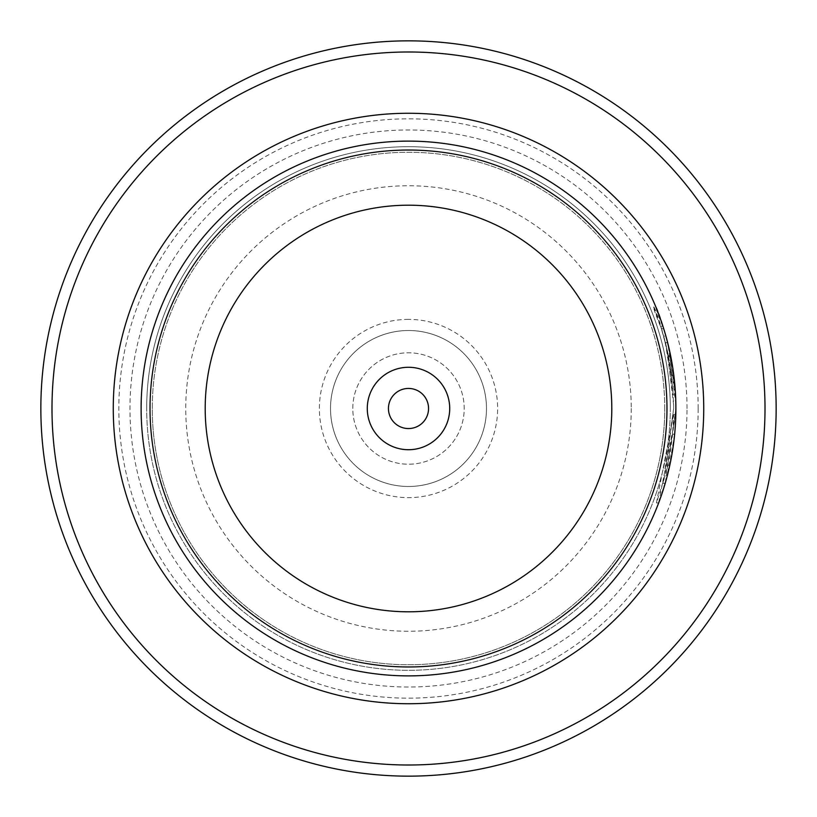 <?xml version="1.0" encoding="UTF-8"?>
<svg xmlns="http://www.w3.org/2000/svg" width="817" height="817" viewBox="0 0 817 817"><rect width="100%" height="100%" fill="white"/><g stroke="black" fill="none" stroke-linecap="round" stroke-linejoin="round"><path stroke-width="0.61" stroke-dasharray="4.08 3.06" d="M428.557 408.5A20.057 20.057 0 0 0 408.5 388.443A20.057 20.057 0 0 0 388.443 408.5A20.057 20.057 0 0 0 408.5 428.557A20.057 20.057 0 0 0 428.557 408.5M765.008 408.5A356.508 356.508 0 0 1 408.5 765.008A356.508 356.508 0 0 1 51.992 408.5A356.508 356.508 0 0 1 408.5 51.992A356.508 356.508 0 0 1 765.008 408.5M40.85 408.5A367.65 367.65 0 0 0 408.5 776.15A367.65 367.65 0 0 0 776.15 408.5A367.65 367.65 0 0 0 408.5 40.85A367.65 367.65 0 0 0 40.85 408.5M673.657 408.5L673.627 404.783L673.657 408.5L662.975 483.307L666.529 469.795L672.411 434.225L674.638 434.225L668.755 469.816L665.212 483.307L675.884 408.5L667.346 475.535L658.655 502.925L675.812 414.597A267.384 267.384 0 0 1 674.638 434.225L672.411 434.225A267.384 267.384 0 0 0 673.586 414.597L675.812 414.597L673.586 414.597L656.429 502.925L665.13 475.494L673.657 408.5M665.447 342.752L660.687 326.259L667.019 349.298L673.627 404.783C670.246 325.054 639.149 275.554 661.494 328.781L665.447 342.752L667.673 342.752L663.721 328.781L655.714 306.63L653.488 306.63L661.494 328.781L663.721 328.781C641.376 275.533 672.493 325.125 675.853 404.783L669.235 349.267L662.924 326.259L667.673 342.752M675.853 404.783L675.884 408.5A267.384 267.384 0 0 1 408.5 675.884A267.384 267.384 0 0 1 141.116 408.5A267.384 267.384 0 0 0 408.5 675.884A267.384 267.384 0 0 0 675.884 408.5A267.384 267.384 0 0 1 408.5 675.884A267.384 267.384 0 0 1 141.116 408.5A267.384 267.384 0 0 1 408.5 141.116A267.384 267.384 0 0 1 675.884 408.5A267.384 267.384 0 0 0 408.5 141.116A267.384 267.384 0 0 0 141.116 408.5A267.384 267.384 0 0 1 408.5 141.116A267.384 267.384 0 0 1 675.884 408.5L675.853 404.783M663.659 336.073A267.384 267.384 0 0 1 668.388 355.701L670.175 365.516L663.659 336.073L665.886 336.073L672.401 365.516L670.614 355.701A267.384 267.384 0 0 0 665.886 336.073M668.388 355.701L670.614 355.701M668.572 356.631L665.426 342.66L673.31 394.968L675.536 394.968L667.652 342.66L673.821 375.33L672.401 365.516L675.536 394.968L673.31 394.968L670.175 365.516L671.584 375.33L673.821 375.33L671.584 375.33L668.572 356.631L670.808 356.631M352.791 408.5A55.709 55.709 0 0 1 408.5 352.791A55.709 55.709 0 0 1 464.209 408.5A55.709 55.709 0 0 1 408.5 464.209A55.709 55.709 0 0 1 352.791 408.5A55.709 55.709 0 0 1 408.5 352.791A55.709 55.709 0 0 1 464.209 408.5A55.709 55.709 0 0 1 408.5 464.209A55.709 55.709 0 0 1 352.791 408.5M408.5 319.376A89.124 89.124 0 0 0 319.376 408.5A89.124 89.124 0 0 0 408.5 497.624A89.124 89.124 0 0 0 497.624 408.5A89.124 89.124 0 0 0 408.5 319.376M408.5 486.483A77.983 77.983 0 0 1 330.517 408.5A77.983 77.983 0 0 1 408.5 330.517A77.983 77.983 0 0 1 486.483 408.5A77.983 77.983 0 0 1 408.5 486.483A77.983 77.983 0 0 1 330.517 408.5A77.983 77.983 0 0 1 408.5 330.517A77.983 77.983 0 0 1 486.483 408.5A77.983 77.983 0 0 1 408.5 486.483M141.188 408.5A267.312 267.312 0 0 0 408.5 675.812A267.312 267.312 0 0 0 675.812 408.5A267.312 267.312 0 0 1 408.5 675.812A267.312 267.312 0 0 1 141.188 408.5A267.312 267.312 0 0 1 408.5 141.188A267.312 267.312 0 0 1 675.812 408.5A267.312 267.312 0 0 0 408.5 141.188A267.312 267.312 0 0 0 141.188 408.5A267.312 267.312 0 0 1 408.5 141.188A267.312 267.312 0 0 1 675.812 408.5M698.167 408.5A289.667 289.667 0 0 0 408.5 118.833A289.667 289.667 0 0 0 118.833 408.5A289.667 289.667 0 0 0 408.5 698.167A289.667 289.667 0 0 0 698.167 408.5M687.026 408.5A278.526 278.526 0 0 0 408.5 129.974A278.526 278.526 0 0 0 129.974 408.5A278.526 278.526 0 0 0 408.5 687.026A278.526 278.526 0 0 0 687.026 408.5M664.742 408.5A256.242 256.242 0 0 0 408.5 152.258A256.242 256.242 0 0 0 152.258 408.5A256.242 256.242 0 0 0 408.5 664.742A256.242 256.242 0 0 0 664.742 408.5A256.242 256.242 0 0 0 408.5 152.258A256.242 256.242 0 0 0 152.258 408.5A256.242 256.242 0 0 0 408.5 664.742A256.242 256.242 0 0 0 664.742 408.5A256.242 256.242 0 0 1 408.5 664.742A256.242 256.242 0 0 1 152.258 408.5M670.308 408.5A261.808 261.808 0 0 0 408.5 146.692A261.808 261.808 0 0 0 146.692 408.5A261.808 261.808 0 0 1 408.5 146.692A261.808 261.808 0 0 1 670.308 408.5A261.808 261.808 0 0 1 408.5 670.308A261.808 261.808 0 0 1 146.692 408.5A261.808 261.808 0 0 0 408.5 670.308A261.808 261.808 0 0 0 670.308 408.5A261.808 261.808 0 0 1 408.5 670.308A261.808 261.808 0 0 1 146.692 408.5M665.426 342.66L667.652 342.66M631.255 408.5A222.755 222.755 0 0 1 408.5 631.255A222.755 222.755 0 0 1 185.745 408.5A222.755 222.755 0 0 1 408.5 185.745A222.755 222.755 0 0 1 631.255 408.5M675.884 408.5A267.384 267.384 0 0 0 408.5 141.116A267.384 267.384 0 0 0 141.116 408.5A267.384 267.384 0 0 0 408.5 675.884A267.384 267.384 0 0 0 675.884 408.5M660.687 326.259L662.924 326.259M656.429 502.925L658.655 502.925M662.975 483.296L665.212 483.296"/><path stroke-width="1.23" d="M449.718 408.5A41.218 41.218 0 0 0 408.5 367.282A41.218 41.218 0 0 0 367.282 408.5A41.218 41.218 0 0 0 408.5 449.718A41.218 41.218 0 0 0 449.718 408.5M428.557 408.5A20.057 20.057 0 0 0 408.5 388.443A20.057 20.057 0 0 0 388.443 408.5A20.057 20.057 0 0 0 408.5 428.557A20.057 20.057 0 0 0 428.557 408.5M51.992 408.5A356.508 356.508 0 0 0 408.5 765.008A356.508 356.508 0 0 0 765.008 408.5A356.508 356.508 0 0 0 408.5 51.992A356.508 356.508 0 0 0 51.992 408.5M776.15 408.5A367.65 367.65 0 0 1 408.5 776.15A367.65 367.65 0 0 1 40.85 408.5A367.65 367.65 0 0 1 408.5 40.85A367.65 367.65 0 0 1 776.15 408.5M141.116 408.5A267.384 267.384 0 0 0 408.5 675.884A267.384 267.384 0 0 0 675.884 408.5A267.384 267.384 0 0 0 408.5 141.116A267.384 267.384 0 0 0 141.116 408.5M666.968 408.5A258.468 258.468 0 0 1 408.5 666.968A258.468 258.468 0 0 1 150.032 408.5A258.468 258.468 0 0 1 408.5 150.032A258.468 258.468 0 0 1 666.968 408.5M205.2 408.5A203.3 203.3 0 0 0 408.5 611.8A203.3 203.3 0 0 0 611.8 408.5A203.3 203.3 0 0 0 408.5 205.2A203.3 203.3 0 0 0 205.2 408.5M113.267 408.5A295.233 295.233 0 0 1 408.5 113.267A295.233 295.233 0 0 1 703.733 408.5A295.233 295.233 0 0 1 408.5 703.733A295.233 295.233 0 0 1 113.267 408.5"/></g></svg>
